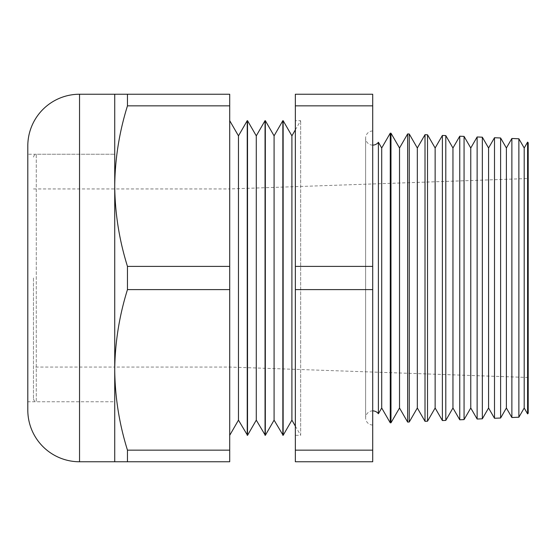 <?xml version="1.0" encoding="UTF-8"?>
<svg xmlns="http://www.w3.org/2000/svg" width="556" height="556" viewBox="0 0 556 556"><rect width="100%" height="100%" fill="white"/><g stroke="black" fill="none" stroke-linecap="round" stroke-linejoin="round"><path stroke-width="0.42" stroke-dasharray="2.78 2.08" d="M33.457 278L33.457 398.93L33.457 278M114.731 278L114.731 401.759L114.731 278M378.393 413.747L378.393 142.253M372.708 145.123A7.068 7.068 0 0 1 365.639 138.055A7.068 7.068 0 0 1 372.708 130.987L372.708 425.013L372.708 130.987M372.708 410.877A7.068 7.068 0 0 0 365.639 417.945A7.068 7.068 0 0 0 372.708 425.013M295.347 426.125L300.664 435.327L300.664 120.673L300.664 435.327L295.347 435.327L295.347 120.673L300.664 120.673L295.347 129.875M229.704 120.673L229.704 435.327L229.704 120.673M528.2 377.475L229.704 367.057L114.731 367.057L114.731 188.943L229.704 188.943L229.704 367.057L229.704 188.943L528.2 178.525L528.2 377.475L528.2 178.525M33.457 188.943L114.731 188.943L114.731 367.057L33.457 367.057M33.457 398.93L34.298 400.945L36.279 401.759L36.279 278L36.279 401.759L114.731 401.759L114.731 154.241L114.731 401.759L27.8 401.759L27.8 154.241L27.8 401.759M33.457 157.07L34.298 155.054L36.279 154.241L36.279 278L36.279 154.241L114.731 154.241L27.8 154.241M295.347 450.151L372.708 450.151L372.708 461.765L295.347 461.765L295.347 266.387L372.708 266.387L372.708 94.235L295.347 94.235L295.347 105.849L372.708 105.849M372.708 450.151L372.708 266.387M381.708 147.993L381.708 408.007M518.88 417.215L518.88 138.785M511.874 138.479L511.874 417.521M528.2 413.275L528.2 142.725M527.588 413.886L527.588 142.114M500.608 418.015L500.608 137.985M494.499 137.721L494.499 418.279M482.337 418.807L482.337 137.193M477.131 136.964L477.131 419.036M464.065 419.606L464.065 136.394M459.756 136.206L459.756 419.794M445.794 420.405L445.794 135.594M442.381 135.449L442.381 420.551M427.522 421.205L427.522 134.795M425.013 134.684L425.013 421.316M409.251 422.004L409.251 133.996M407.638 133.926L407.638 422.073M390.979 422.796L390.979 133.204M390.263 133.169L390.263 422.831M283.136 435.327L283.136 120.673M282.851 435.327L282.851 120.673M265.323 435.327L265.323 120.673M265.045 435.327L265.045 120.673M127.463 266.387C119.234 240.011 114.988 213.254 114.731 186.121C115.002 158.898 119.248 132.14 127.463 105.849L127.463 94.235L229.704 94.235L229.704 266.387L127.463 266.387L127.463 289.613L229.704 289.613L229.704 461.765L127.463 461.765L127.463 450.151L229.704 450.151M229.704 266.387L229.704 289.613M127.463 105.849L229.704 105.849M127.463 450.151C119.234 423.776 114.988 397.019 114.731 369.879C115.002 342.656 119.248 315.905 127.463 289.613M127.463 94.235L114.731 94.235L114.731 461.765L127.463 461.765M295.347 289.613L372.708 289.613M295.347 120.673L295.347 435.327M295.347 266.387L295.347 105.849M27.8 145.971L27.8 410.029M247.517 435.327L247.517 120.673M247.232 435.327L247.232 120.673M238.468 420.148L238.468 135.852M256.281 420.148L256.281 135.852M274.087 420.148L274.087 135.852M291.9 420.148L291.9 135.852M399.521 147.993L399.521 408.007M417.327 147.993L417.327 408.007M435.139 147.993L435.139 408.007M452.952 147.993L452.952 408.007M470.765 147.993L470.765 408.007M488.571 147.993L488.571 408.007M506.384 147.993L506.384 408.007M524.197 147.993L524.197 408.007M79.536 461.765L79.536 94.235M365.639 138.055L365.639 417.945L365.639 138.055"/><path stroke-width="0.83" d="M524.197 147.993L527.588 142.114L527.588 413.886L524.197 408.007L524.197 147.993L518.88 138.785L518.88 417.215L511.874 417.521L506.384 408.007L506.384 147.993L500.608 137.985L500.608 418.015L494.499 418.279L488.571 408.007L488.571 147.993L482.337 137.193L482.337 418.807L477.131 419.036L470.765 408.007L470.765 147.993L464.065 136.394L464.065 419.606L459.756 419.794L452.952 408.007L452.952 147.993L445.794 135.594L445.794 420.405L442.381 420.551L435.139 408.007L435.139 147.993L427.522 134.795L427.522 421.205L425.013 421.316L417.327 408.007L417.327 147.993L409.251 133.996L409.251 422.004L407.638 422.073L399.521 408.007L399.521 147.993L390.979 133.204L390.979 422.796L390.263 422.831L381.708 408.007L381.708 147.993L378.393 142.253L378.393 413.747A7.068 7.068 0 0 0 372.708 410.877M378.393 142.253A7.068 7.068 0 0 1 372.708 145.123M524.197 408.007L518.88 417.215M511.874 417.521L511.874 138.479L506.384 147.993M506.384 408.007L500.608 418.015M494.499 418.279L494.499 137.721L488.571 147.993M488.571 408.007L482.337 418.807M477.131 419.036L477.131 136.964L470.765 147.993M470.765 408.007L464.065 419.606M459.756 419.794L459.756 136.206L452.952 147.993M452.952 408.007L445.794 420.405M442.381 420.551L442.381 135.449L435.139 147.993M435.139 408.007L427.522 421.205M425.013 421.316L425.013 134.684L417.327 147.993M417.327 408.007L409.251 422.004M407.638 422.073L407.638 133.926L399.521 147.993M399.521 408.007L390.979 422.796M390.263 422.831L390.263 133.169L381.708 147.993M283.136 435.327L283.136 120.673L291.9 135.852L291.9 420.148L283.136 435.327L274.087 420.148L265.323 435.327L256.281 420.148L247.517 435.327L238.468 420.148L229.704 435.327M291.9 420.148L295.347 426.125M291.9 135.852L295.347 129.875M265.323 435.327L265.323 120.673L274.087 135.852L274.087 420.148M274.087 135.852L282.851 120.673L282.851 435.327M247.517 435.327L247.517 120.673L256.281 135.852L256.281 420.148M256.281 135.852L265.045 120.673L265.045 435.327M229.704 120.673L238.468 135.852L238.468 420.148M238.468 135.852L247.232 120.673L247.232 435.327M27.8 410.029L27.8 145.971A51.736 51.736 0 0 1 79.536 94.235L79.536 461.765A51.736 51.736 0 0 1 27.8 410.029M114.731 94.235L127.463 94.235L127.463 105.849C119.234 132.224 114.988 158.981 114.731 186.121C115.002 213.344 119.248 240.095 127.463 266.387L127.463 289.613C119.234 315.989 114.988 342.746 114.731 369.879C115.002 397.102 119.248 423.86 127.463 450.151L127.463 461.765L114.731 461.765L114.731 94.235L79.536 94.235M114.731 461.765L79.536 461.765M390.979 133.204L390.263 133.169M409.251 133.996L407.638 133.926M427.522 134.795L425.013 134.684M445.794 135.594L442.381 135.449M464.065 136.394L459.756 136.206M482.337 137.193L477.131 136.964M500.608 137.985L494.499 137.721M527.588 142.114L528.2 142.725L528.2 413.275L527.588 413.886M518.88 138.785L511.874 138.479M381.708 408.007L378.393 413.747M372.708 105.849L372.708 94.235L295.347 94.235L295.347 105.849L372.708 105.849L372.708 461.765L295.347 461.765L295.347 450.151L372.708 450.151M127.463 105.849L229.704 105.849L229.704 94.235L127.463 94.235M127.463 289.613L229.704 289.613L229.704 105.849M127.463 266.387L229.704 266.387M127.463 461.765L229.704 461.765L229.704 289.613M127.463 450.151L229.704 450.151M372.708 289.613L295.347 289.613L295.347 266.387L372.708 266.387M295.347 289.613L295.347 450.151M295.347 105.849L295.347 266.387"/></g></svg>
